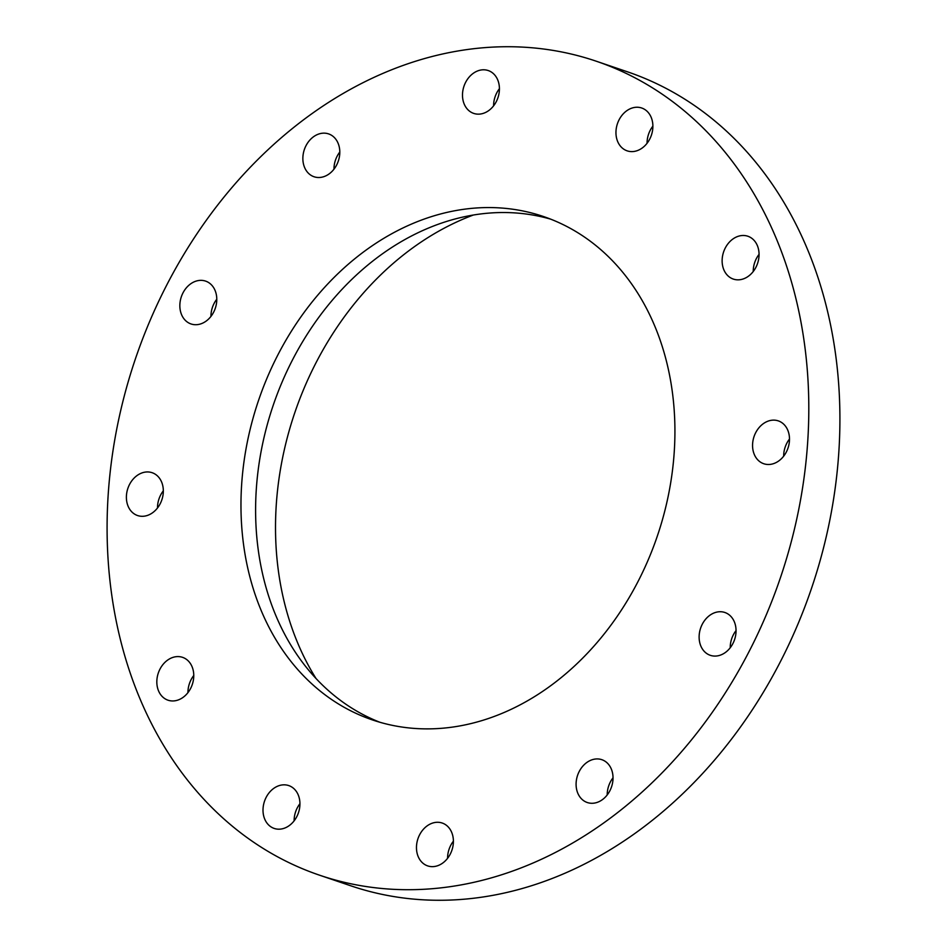 <?xml version="1.0" encoding="UTF-8"?>
<svg xmlns="http://www.w3.org/2000/svg" width="947" height="947" viewBox="0 0 947 947"><rect width="100%" height="100%" fill="white"/><g stroke="black" fill="none" stroke-linecap="round" stroke-linejoin="round"><path stroke-width="1.42" d="M550.704 219.159A265.835 210.613 -71.2 0 0 382.801 253.559A265.835 210.613 -71.2 0 0 255.607 508.16A265.835 210.613 -71.2 0 0 379.83 722.241M368.158 248.588A265.835 210.613 -71.2 0 0 240.976 507.923A265.835 210.613 -71.2 0 0 372.455 719.933A265.835 210.613 -71.2 0 0 547.733 687.853A265.835 210.613 -71.2 0 0 674.915 428.506A265.835 210.613 -71.2 0 0 543.436 216.508A265.835 210.613 -71.2 0 0 368.158 248.588M603.132 823.369A429.855 340.577 -71.2 0 0 808.785 404.002A429.855 340.577 -71.2 0 0 596.184 61.188A429.855 340.577 -71.2 0 0 312.759 113.072A429.855 340.577 -71.2 0 0 107.106 532.427A429.855 340.577 -71.2 0 0 319.707 875.241A429.855 340.577 -71.2 0 0 603.132 823.369M128.046 506.077A22.621 17.922 -71.2 0 0 137.587 515.547A22.621 17.922 -71.2 0 0 158.054 507.237A22.621 17.922 -71.2 0 0 161.677 482.177A22.621 17.922 -71.2 0 0 152.136 472.707A22.621 17.922 -71.2 0 0 131.657 481.005A22.621 17.922 -71.2 0 0 128.046 506.077M186.038 659.076A22.621 17.922 -71.2 0 0 182.57 657.348A22.621 17.922 -71.2 0 0 159.203 670.736A22.621 17.922 -71.2 0 0 164.565 698.472A22.621 17.922 -71.2 0 0 168.021 700.2A22.621 17.922 -71.2 0 0 191.389 686.812A22.621 17.922 -71.2 0 0 186.038 659.076M283.26 784.85A22.621 17.922 -71.2 0 0 263.586 804.595A22.621 17.922 -71.2 0 0 274.204 828.436A22.621 17.922 -71.2 0 0 279.685 829.17A22.621 17.922 -71.2 0 0 299.359 809.413A22.621 17.922 -71.2 0 0 288.752 785.584A22.621 17.922 -71.2 0 0 283.26 784.85M427.286 825.772A22.621 17.922 -71.2 0 0 416.467 847.837A22.621 17.922 -71.2 0 0 427.653 865.889A22.621 17.922 -71.2 0 0 442.58 863.155A22.621 17.922 -71.2 0 0 453.4 841.078A22.621 17.922 -71.2 0 0 442.213 823.038A22.621 17.922 -71.2 0 0 427.286 825.772M579.54 770.882A22.621 17.922 -71.2 0 0 587.282 802.523A22.621 17.922 -71.2 0 0 609.584 791.313A22.621 17.922 -71.2 0 0 601.83 759.683A22.621 17.922 -71.2 0 0 579.54 770.882M699.206 634.904A22.621 17.922 -71.2 0 0 710.309 655.324A22.621 17.922 -71.2 0 0 735.961 632.904A22.621 17.922 -71.2 0 0 724.857 612.484A22.621 17.922 -71.2 0 0 699.206 634.904M754.214 454.264A22.621 17.922 -71.2 0 0 763.756 463.734A22.621 17.922 -71.2 0 0 784.234 455.424A22.621 17.922 -71.2 0 0 787.845 430.364A22.621 17.922 -71.2 0 0 778.304 420.882A22.621 17.922 -71.2 0 0 757.837 429.192A22.621 17.922 -71.2 0 0 754.214 454.264M729.853 277.353A22.621 17.922 -71.2 0 0 733.321 279.081A22.621 17.922 -71.2 0 0 756.689 265.693A22.621 17.922 -71.2 0 0 751.326 237.969A22.621 17.922 -71.2 0 0 747.87 236.241A22.621 17.922 -71.2 0 0 724.502 249.629A22.621 17.922 -71.2 0 0 729.853 277.353M632.632 151.591A22.621 17.922 -71.2 0 0 652.305 131.834A22.621 17.922 -71.2 0 0 641.699 108.005A22.621 17.922 -71.2 0 0 636.206 107.26A22.621 17.922 -71.2 0 0 616.533 127.016A22.621 17.922 -71.2 0 0 627.139 150.845A22.621 17.922 -71.2 0 0 632.632 151.591M488.605 110.669A22.621 17.922 -71.2 0 0 499.424 88.592A22.621 17.922 -71.2 0 0 488.238 70.552A22.621 17.922 -71.2 0 0 473.311 73.286A22.621 17.922 -71.2 0 0 462.491 95.351A22.621 17.922 -71.2 0 0 473.678 113.391A22.621 17.922 -71.2 0 0 488.605 110.669M336.351 165.547A22.621 17.922 -71.2 0 0 328.609 133.906A22.621 17.922 -71.2 0 0 306.307 145.116A22.621 17.922 -71.2 0 0 314.061 176.758A22.621 17.922 -71.2 0 0 336.351 165.547M216.697 301.525A22.621 17.922 -71.2 0 0 205.582 281.105A22.621 17.922 -71.2 0 0 179.93 303.537A22.621 17.922 -71.2 0 0 191.034 323.957A22.621 17.922 -71.2 0 0 216.697 301.525M319.707 875.241L350.816 885.812A429.855 340.577 -71.2 0 0 634.241 833.928A429.855 340.577 -71.2 0 0 839.894 414.573A429.855 340.577 -71.2 0 0 627.293 71.759L596.184 61.188M473.37 215.016A291.404 230.879 -71.2 0 0 296.837 640.93A291.404 230.879 -71.2 0 0 315.978 678.443M216.78 299.24A22.621 17.922 -71.2 0 0 211.039 314.096A22.621 17.922 -71.2 0 0 210.956 316.393M339.795 152.041A22.621 17.922 -71.2 0 0 337.416 155.687A22.621 17.922 -71.2 0 0 333.971 169.193M499.424 88.687A22.621 17.922 -71.2 0 0 493.6 105.827M652.885 126.14A22.621 17.922 -71.2 0 0 647.061 143.281M759.056 254.364A22.621 17.922 -71.2 0 0 753.232 271.517M789.502 439.017A22.621 17.922 -71.2 0 0 783.678 456.17M736.044 630.607A22.621 17.922 -71.2 0 0 730.303 645.475A22.621 17.922 -71.2 0 0 730.22 647.76M613.029 777.807A22.621 17.922 -71.2 0 0 610.649 781.453A22.621 17.922 -71.2 0 0 607.205 794.959M453.4 841.173A22.621 17.922 -71.2 0 0 447.576 858.313M299.939 803.719A22.621 17.922 -71.2 0 0 294.115 820.86M193.768 675.483A22.621 17.922 -71.2 0 0 187.944 692.636M163.322 490.83A22.621 17.922 -71.2 0 0 157.498 507.983"/></g></svg>
